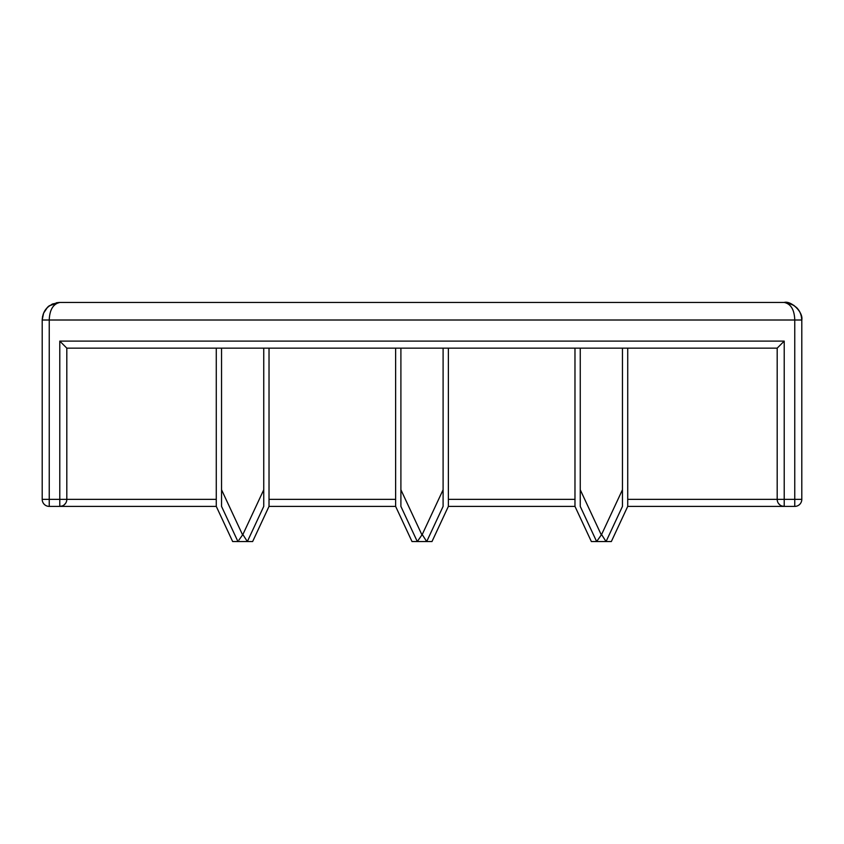 <?xml version="1.0" encoding="UTF-8"?>
<svg xmlns="http://www.w3.org/2000/svg" width="844" height="844" viewBox="0 0 844 844"><rect width="100%" height="100%" fill="white"/><g stroke="black" fill="none" stroke-linecap="round" stroke-linejoin="round"><path stroke-width="1.27" d="M42.548 316.521L42.2 320.013C42.78 309.759 48.636 303.893 59.787 302.437L784.213 302.437C795.291 303.967 801.146 309.832 801.8 320.013L801.22 315.561M799.616 311.52L797.053 307.997M794.025 305.433L786.545 302.595M59.734 302.437L59.787 302.437C53.14 303.967 49.627 309.832 49.237 320.013L49.237 499.363L59.787 499.363L59.787 341.113L784.213 341.113L784.213 499.363L801.8 499.363A7.037 7.037 0 0 1 794.763 506.4L794.763 320.013L801.8 320.013L801.8 499.363A7.037 7.037 0 0 1 794.763 506.4L627.725 506.4L627.725 348.15M627.725 506.4L611.33 541.563L596.645 541.563L580.25 506.4L596.645 541.563L591.37 541.563L574.975 506.4L448.375 506.4L431.98 541.563L412.02 541.563L395.625 506.4L269.025 506.4L252.63 541.563L232.67 541.563L216.275 506.4L49.237 506.4A7.037 7.037 0 0 1 42.2 499.363L42.2 320.013L794.763 320.013C794.415 309.759 790.902 303.893 784.213 302.437C791.028 300.453 803.446 312.153 801.8 320.013L801.42 316.405M66.655 500.882L66.813 499.363A7.037 7.037 0 0 1 59.787 506.4L62.224 505.967M64.334 504.733L65.758 503.077M777.451 501.283L777.187 499.363L784.213 499.363L784.213 506.4L781.808 505.978M779.835 504.87L778.4 503.319M627.725 499.363L777.187 499.363A7.037 7.037 0 0 0 784.213 506.4A7.037 7.037 0 0 1 777.187 499.363L777.187 348.15L66.813 348.15L66.813 499.363L216.275 499.363M784.213 341.113L777.187 348.15M59.787 341.113L66.813 348.15M443.1 489.763L443.1 506.4L426.705 541.563L422.222 534.537L443.1 489.763L443.1 348.15M400.9 506.4L417.295 541.563L400.9 506.4L400.9 348.15M395.625 506.4L395.625 348.15M417.295 541.563L422.222 534.537M448.375 506.4L448.375 348.15M574.975 506.4L574.975 348.15M622.45 348.15L622.45 489.763L601.572 534.537L596.645 541.563L606.055 541.563L605.159 540.16M622.45 489.763L622.45 506.4L606.055 541.563L601.572 534.537M580.25 506.4L580.25 348.15M596.645 541.563L597.541 540.16M269.025 506.4L269.025 348.15M238.841 540.16L242.872 534.537L247.355 541.563L263.75 506.4L247.355 541.563L246.459 540.16M216.275 506.4L216.275 348.15M237.945 541.563L221.55 506.4L221.55 348.15M263.75 506.4L263.75 348.15M49.237 506.4A7.037 7.037 0 0 1 42.2 499.363L49.237 499.363L49.237 506.4M59.787 506.4L59.787 499.363L66.813 499.363M269.025 499.363L395.625 499.363M448.375 499.363L574.975 499.363M421.778 534.537L400.9 489.763M601.128 534.537L580.25 489.763M242.428 534.537L221.55 489.763M263.75 489.763L242.872 534.537M800.46 313.282L799.331 311.035M788.475 302.964L787.463 302.743M785.574 302.49L785.015 302.447M59.618 302.437L56.485 302.753M53.225 303.713L51.4 304.578M49.975 305.433L47.243 307.691L43.582 313.177L42.2 319.96M59.787 302.437L49.712 305.612C48.14 306.193 46.103 308.704 43.593 313.156L42.2 320.013"/></g></svg>
